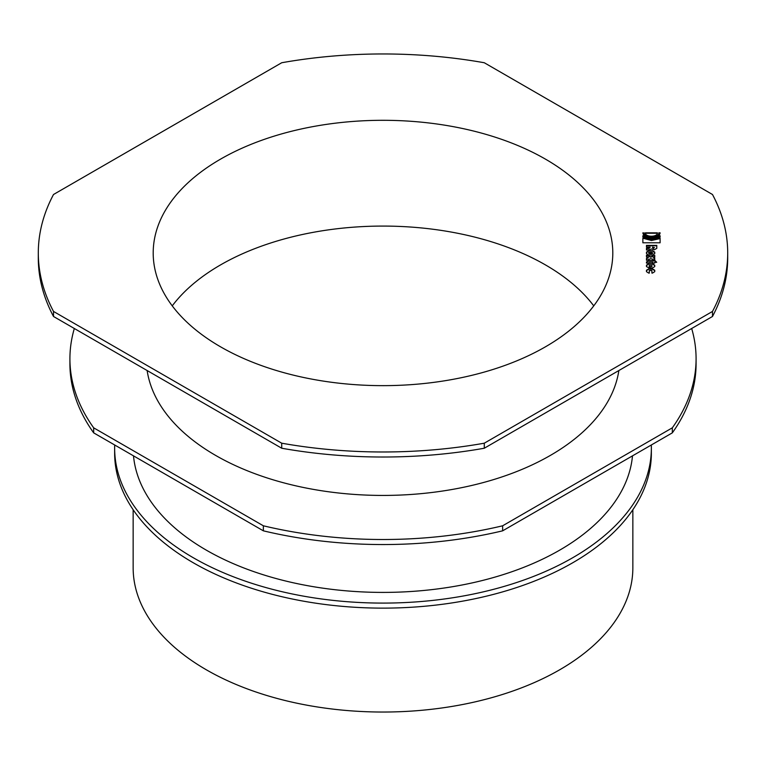 <?xml version="1.0" encoding="UTF-8"?>
<svg xmlns="http://www.w3.org/2000/svg" width="766" height="766" viewBox="0 0 766 766"><rect width="100%" height="100%" fill="white"/><g stroke="black" fill="none" stroke-linecap="round" stroke-linejoin="round"><path stroke-width="1.15" d="M672.328 432.857A313.083 180.757 0 0 0 696.083 363.783L696.083 358.747A313.083 180.757 180 0 1 672.328 427.821L502.64 525.792A313.083 180.757 180 0 1 263.36 525.792L263.36 530.828A313.083 180.757 0 0 0 502.64 530.828L672.328 432.857L672.328 427.821M93.672 432.857L93.672 427.821A313.083 180.757 180 0 1 69.917 358.747L69.917 363.783A313.083 180.757 0 0 0 93.672 432.857L263.36 530.828M69.917 358.747A313.083 180.757 180 0 1 74.331 328.499M93.672 427.821L263.36 525.792M502.64 530.828L502.64 525.792M691.669 328.499A313.083 180.757 180 0 1 696.083 358.747M147.139 370.543A236.742 136.683 0 0 0 301.928 487.166A236.742 136.683 0 0 0 550.4 455.397A236.742 136.683 0 0 0 618.861 370.543M172.245 305.864A229.8 132.671 180 0 1 383 226.075A229.8 132.671 180 0 1 593.755 305.864M651.301 444.998A268.359 154.933 180 0 1 651.359 448.158L651.359 453.194A268.359 154.933 180 0 1 383 608.127A268.359 154.933 180 0 1 114.641 453.194L114.641 448.158A268.359 154.933 180 0 1 114.699 444.998M651.359 448.158A268.359 154.933 180 0 1 383 603.091A268.359 154.933 180 0 1 114.641 448.158M133.504 455.856A249.85 144.247 0 0 0 383 592.405A249.85 144.247 0 0 0 632.496 455.856M642.875 242.793L642.875 238.197L651.493 240.524L660.11 238.571L660.11 242.793L642.875 242.793L642.875 238.571M642.875 238.197L651.493 240.141L660.11 238.197L660.11 242.793M648.419 252.866L651.895 253.355L651.895 252.387L649.3 252.387L648.419 252.866L649.3 253.728L651.895 253.728L652.756 253.058M652.795 253.249L651.895 252.387M652.469 255.059L648.745 255.059L646.456 253.613L646.456 252.129L648.745 250.683L652.469 250.683L654.748 252.129L654.748 253.613L652.469 255.059M646.456 252.502L648.745 251.056L652.469 251.056L654.748 252.502L654.748 253.613M651.454 266.309L651.454 265.438L651.454 266.683L651.895 265.812M651.895 266.683L651.895 265.438M646.456 265.553L648.745 264.107L652.469 264.107L654.748 265.553L654.748 266.568L652.469 268.014L650.2 268.014L650.2 265.438L649.3 265.438L649.3 268.014L646.456 266.568L646.456 265.18L648.745 263.734L652.469 263.734L654.748 265.18L654.748 266.568M649.3 265.812L649.3 268.014M649.3 265.438L649.3 266.309M650.2 268.014L650.2 265.812M648.745 273.098L646.456 271.652L646.456 270.264L648.745 268.818L652.469 268.818L654.748 270.264L654.748 271.652L652.469 273.098L651.904 273.098L651.895 270.522L649.3 270.522L649.3 273.098L648.745 273.098M649.3 270.896L649.3 273.098M649.3 270.522L649.3 271.394M651.904 273.098L651.895 270.896M651.904 271.394L651.895 270.522M646.456 270.637L648.745 269.192L652.469 269.192L654.748 270.637L654.748 271.652M644.149 232.845C643.651 238.341 659.335 238.341 658.837 232.845L660.11 232.845C659.612 235.89 656.74 237.546 651.493 237.824C646.245 237.537 643.373 235.88 642.875 232.845L644.149 233.218C643.651 238.714 659.335 238.714 658.837 233.218L660.081 233.218M642.894 233.218L644.149 233.218M642.875 237.039L642.875 235.784C648.62 239.499 654.365 239.499 660.11 235.775L660.11 237.039C654.365 240.064 648.62 240.064 642.875 237.039L642.875 236.167C648.62 239.882 654.365 239.873 660.11 236.158L660.11 237.039M654.748 262.278L654.748 263.064L652.795 263.064L652.795 262.278L649.3 262.278L648.419 263.102L646.456 263.111L646.456 262.01L648.745 260.564L654.94 260.564L656.711 262.278L654.748 262.278M654.94 260.564L656.491 262.278M646.456 263.111L646.456 262.393L648.745 260.947L654.94 260.947M646.456 257.031L646.456 255.202L650.784 256.821L654.748 255.356L654.748 257.232L653.274 257.778L654.748 258.276L654.748 260.105L650.861 258.669L646.456 260.287L646.456 258.42L648.39 257.702L646.456 257.031L646.456 255.585L650.784 257.194L654.748 255.729L654.748 257.232M648.39 257.702L646.456 258.793L646.456 260.287M653.274 257.778L654.748 258.659L654.748 260.105M657.41 232.845L657.41 232.845C657.803 237.364 644.991 237.336 645.384 232.845L657.41 232.845M645.412 233.228L657.381 233.228M653.417 248.098L654.432 247.562L653.417 248.481L652.546 247.677L653.417 248.481M654.432 247.562L652.546 247.112L652.546 247.677M648.725 249.888L646.456 250.013L646.456 248.308L648.84 248.174L650.2 247.112L646.456 247.112L646.456 245.388L656.778 245.388L656.778 248.366L654.202 249.812L651.521 248.95L648.725 249.888M646.456 247.112L646.456 245.771L656.778 245.771L656.778 248.366M650.2 247.112L648.84 248.557L647.605 248.213M646.456 250.013L646.456 248.691L647.605 248.586M712.485 311.446L712.485 316.482L484.284 448.234L484.284 443.198L712.485 311.446A344.7 199.007 180 0 0 727.7 252.971A344.7 199.007 180 0 0 712.485 194.497L484.284 62.745A344.7 199.007 180 0 0 281.716 62.745L53.515 194.497A344.7 199.007 180 0 0 38.3 252.971L38.3 258.008A344.7 199.007 180 0 0 53.515 316.482L53.515 311.446A344.7 199.007 180 0 1 38.3 252.971M53.515 311.446L281.716 443.198L281.716 448.234L53.515 316.482M484.284 443.198A344.7 199.007 180 0 1 281.716 443.198M545.497 346.787A229.8 132.671 180 0 1 295.063 375.551A229.8 132.671 180 0 1 153.2 252.971A229.8 132.671 180 0 1 383 120.3A229.8 132.671 180 0 1 612.8 252.971A229.8 132.671 180 0 1 545.497 346.787M727.7 252.971L727.7 258.008A344.7 199.007 180 0 1 712.485 316.482M484.284 448.234A344.7 199.007 180 0 1 281.716 448.234M632.85 509.735L632.85 567.788A249.85 144.247 180 0 1 383 712.035A249.85 144.247 180 0 1 133.15 567.788L133.15 509.735"/></g></svg>
